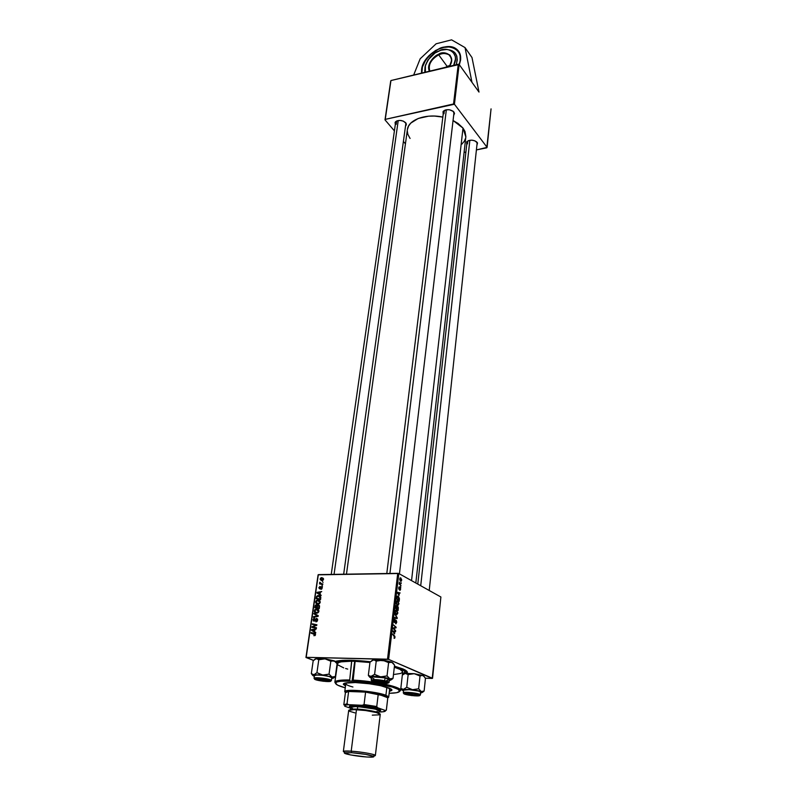 <?xml version="1.0" encoding="UTF-8"?>
<svg xmlns="http://www.w3.org/2000/svg" width="797" height="797" viewBox="0 0 797 797"><rect width="100%" height="100%" fill="white"/><g stroke="black" fill="none" stroke-linecap="round" stroke-linejoin="round"><path stroke-width="1.2" d="M421.593 69.518C422.858 54.794 446.23 40.767 456.292 48.926C459.64 51.446 461.074 55.132 460.596 59.994L459.361 64.786L460.596 59.994L460.347 55.053L459.241 52.223L456.302 48.936L450.405 46.734L443.132 47.272L435.57 50.46L428.846 55.78L423.097 64.238L421.593 69.518L421.523 73.135L421.593 69.518M315.263 658.93L313.181 660.783L316.2 658.631L318.78 659.747L323.452 658.76L326.591 659.149L330.835 661.221L334.202 660.823L335.706 661.869L337.091 663.702L335.348 676.523L331.98 676.992L329.041 674.132L324.349 675.129L321.191 674.74L316.937 672.658L313.888 674.78L311.328 673.595L312.334 674.949L311.328 673.595L313.181 660.783L311.328 673.595L312.703 675.438L311.328 673.595L312.842 675.119L322.755 675.059L331.98 676.992L333.505 677.978L331.662 678.685L334.541 676.892L331.98 676.992L333.425 677.799M402.893 668.912C406.789 670.606 408.134 672.05 406.928 673.246L407.187 671.741L404.487 669.659L394.445 666.153L402.893 668.912M415.815 583.005L465.837 136.875L463.007 128.088L453.065 120.516L458.096 123.465L463.007 128.088L411.541 580.624L463.007 128.088L464.99 131.445L465.866 136.556M407.387 129.612L408.562 126.056L410.784 123.107L418.176 118.494L428.517 116.193L434.295 116.053L442.833 117.099C425.997 113.304 408.213 119.799 407.387 129.602L346.466 574.159M454.141 112.387L453.393 111.64L454.141 112.387L453.662 115.445L454.509 113.443L453.314 111.411L449.388 109.747L445.991 109.837L443.022 111.67L443.192 114.2L443.451 111.112C447.037 108.93 450.534 109.249 453.921 112.058L453.393 111.64L453.911 113.294M477.343 142.693L476.626 141.996L477.343 142.693L476.875 145.482L477.513 143.052L474.922 140.83L471.704 140.142L468.566 140.591L466.604 142.005L466.753 144.436L466.893 141.617C470.389 139.475 473.807 139.734 477.144 142.414L476.626 141.996L477.094 143.45L429.214 590.477M406.062 123.266L405.205 122.339L406.062 123.266L405.514 126.145L406.35 124.76L406.131 123.405L403.322 121.114L400.024 120.407L396.926 120.875L395.093 122.359L395.292 124.641L395.561 121.722C398.958 119.729 402.336 120.068 405.693 122.748L405.803 124.073M443.989 113.732L444.377 110.544L443.989 113.732L443.451 112.048L445.115 110.086L443.451 111.112M467.45 143.888L467.769 141.069L467.45 143.888L466.972 142.414L468.357 140.67L467.52 141.298L467.45 143.888M396.199 124.342L396.667 121.064L396.199 124.342L395.591 122.579L397.125 120.805L395.561 121.722M478.997 92.083L459.142 64.477L454.429 104.228L487.097 147.355L491.052 108.86L486.788 147.824L476.397 149.926L487.097 147.355L454.429 104.228L453.543 103.979L458.265 64.218L390.948 80.547L385.25 119.371L454.429 104.228L459.142 64.477L478.997 92.083L471.993 57.553L465.04 47.601L471.993 57.553L478.997 92.083M425.389 678.217L432.203 678.426L425.389 678.217M388.627 659.378L432.542 678.297L440.89 596.993L398.809 573.521L388.627 659.378L432.203 678.426L440.89 596.993L398.809 573.521L388.627 659.378L387.521 659.189L397.733 573.322L318.342 574.627L306.187 657.326L388.627 659.378M397.703 606.288L398.351 607.653L398.082 610.572L395.501 608.27L396.129 605.59L397.075 606.716L397.703 606.288L397.075 606.716L396.517 605.61L395.81 606.069L395.501 608.27L398.082 610.572L397.703 606.288M399.407 598.686L399.167 601.267L396.607 598.936L397.125 596.345L398.54 596.505L399.407 598.686L398.101 596.176L396.896 596.843L396.607 598.936L399.167 601.267L399.407 598.686M400.612 589.302L399.994 590.388L400.233 588.276L398.849 589.192L399.028 586.911L399.028 588.754L400.064 587.598L400.642 588.784L400.214 587.638L399.058 588.774L399.397 586.891L398.649 587.887L398.988 589.342L400.164 588.226L399.765 590.308L400.612 589.302M400.512 586.433L400.801 587.349L400.512 586.433M400.333 584.4L401.001 585.695L399.148 583.972L399.397 582.228L400.333 584.4L399.397 582.228L399.148 583.972L401.001 585.695L399.626 584.41L400.333 584.4M394.973 637.411L394.595 638.317L393.987 638.138L394.615 636.693L392.463 634.013L394.854 636.295L394.973 637.411L394.376 635.657L392.463 634.013L394.654 637.231L393.987 638.138L394.973 637.411M394.565 633.904L392.821 630.935L395.631 631.443L394.804 631.882L394.565 633.904L394.804 631.882L395.631 631.443L392.821 630.935L394.565 633.904M400.682 577.915L401.668 579.728L401.021 581.372L399.735 579.688L400.542 577.845L399.725 578.801L400.562 581.182L401.658 580.346L400.841 578.014L400.084 577.925L400.682 577.915M400.961 582.567L401.26 583.474L400.961 582.567M394.834 613.989L397.145 618.542L394.346 618.083L394.415 617.486L396.816 617.884L394.834 613.989L396.816 617.884L394.415 617.486L394.346 618.083L397.145 618.542L397.235 617.795L394.834 613.989M396.149 620.235L396.757 622.049L395.97 623.802L396.288 621.022L394.714 622.606L393.977 620.943L394.664 619.319L394.545 621.939L396.149 620.235L394.595 621.969L395.043 619.389L394.007 620.624L394.535 622.567L396.159 620.873L396.418 622.208L395.611 623.712L396.727 622.397L396.149 620.235M394.186 628.863L395.701 630.855L393.1 628.584L393.18 627.966L395.671 627.438L393.539 624.938L396.129 627.199L396.059 627.827L393.569 628.365L394.186 628.863L393.569 628.365L396.059 627.827L396.129 627.199L393.539 624.938L395.671 627.438L393.18 627.966L393.1 628.584L395.701 630.855L394.186 628.863L393.409 628.853L394.186 628.863M399.098 595.309L397.394 592.301L400.144 592.958L399.327 593.337L399.098 595.309L399.327 593.337L400.144 592.958L397.394 592.301L399.098 595.309M397.623 600.769L398.908 603.439L397.922 605.441L396.199 603.08L396.478 601.137L397.404 600.689L396.199 602.094L396.408 603.967L397.504 605.341L398.889 604.016L397.842 600.918L396.786 600.779L397.623 600.769M396.517 610.103L397.823 612.763L396.826 614.786L395.093 612.435L395.372 610.482L396.308 610.014L395.093 611.438L395.302 613.321L396.408 614.696L397.793 613.341L396.767 610.253L395.71 610.103L396.517 610.103M320.085 594.223L321.151 595.489L316.937 593.018L317.037 592.33L321.719 591.563L320.364 592.31L320.085 594.223L320.364 592.31L321.719 591.563L317.037 592.33L316.937 593.018L321.151 595.489L320.085 594.223M318.352 604.913L319.537 605.859L319.248 608.659L314.785 607.742L315.662 605.023L317.326 605.59L318.352 604.913L317.326 605.59L316.05 604.873L315.174 605.6L314.785 607.742L319.248 608.659L319.557 606.477L318.352 604.913M315.532 634.681L313.928 635.747L314.895 634.153L311.059 633.167L311.139 632.579L315.273 633.695L315.532 634.681L314.436 633.306L311.139 632.579L311.059 633.167L314.994 634.631L313.928 635.747L315.532 634.681M313.739 627.129L316.479 627.747L316.399 628.325L311.906 627.349L311.996 626.741L316.15 625.197L312.344 624.4L312.424 623.822L316.907 624.788L312.673 626.95L313.739 627.129L312.673 626.95L316.907 624.788L312.424 623.822L312.344 624.4L316.15 625.197L311.996 626.741L311.906 627.349L316.399 628.325L316.479 627.747L313.739 627.129M316.539 618.382L317.654 619.458L317.037 621.421L315.831 621.809L317.086 620.215L316.578 618.96L314.566 621.062L313.201 620.893L313.749 618.342L314.646 618.093L313.55 619.498L314.028 620.654L316.539 618.382L314.148 620.644L313.51 619.707L314.646 618.093L312.972 619.677L314.227 621.202L316.499 618.95L317.106 620.076L315.861 621.232L316.359 621.75L317.644 620.116L316.539 618.382M313.968 613.262L318.232 615.663L318.123 616.39L313.39 617.207L313.48 616.639L317.535 615.932L313.879 613.869L313.968 613.262L313.879 613.869L317.535 615.932L313.48 616.639L313.39 617.207L318.123 616.39L318.232 615.663L313.968 613.262M316.588 608.938L318.262 609.526L318.93 610.781L318.511 612.305L317.007 613.172L315.134 612.793L314.247 611.289L314.825 609.655L316.588 608.938L314.267 610.821L314.725 612.445L317.156 613.142L318.92 611.319L316.588 608.938L318.242 609.695L316.588 608.938M321.759 577.606L323.462 578.532L323.004 580.306L321.34 580.565L320.165 579.329L320.553 578.114L321.759 577.606L320.185 578.921L322.297 580.624L323.562 579.299L321.759 577.606L323.383 578.413L321.759 577.606M314.656 631.613L315.732 632.928L311.478 630.317L311.577 629.61L316.309 628.903L314.935 629.65L314.656 631.613L314.935 629.65L316.309 628.903L311.577 629.61L311.478 630.317L315.732 632.928L314.656 631.613M317.903 599.922L319.577 600.49L320.255 602.004L319.617 603.488L317.973 604.146L316.24 603.588L315.572 602.263L316.15 600.629L317.903 599.922L315.592 601.795L316.05 603.399L318.441 604.096L320.235 602.273L317.903 599.922L319.547 600.689L317.903 599.922M320.802 597.162L320.553 599.623L316.1 598.736L316.529 596.545L317.595 595.638L319.567 595.718L320.802 597.162L317.943 595.548L316.459 596.704L316.1 598.736L320.553 599.623L320.802 597.162M322.297 587.987L320.912 589.342L321.689 587.299L319.846 588.844L318.88 587.927L320.095 586.423L319.507 588.256L321.53 586.682L322.297 587.987L321.53 586.682L319.687 588.306L319.926 586.443L318.9 587.698L319.677 588.863L321.41 587.25L321.888 587.967L320.912 589.342L322.297 587.987M321.958 585.436L322.506 586.114L321.958 585.436M322.506 581.68L323.054 582.358L322.506 581.68M321.54 583.683L322.825 583.952L322.745 584.51L319.517 583.892L320.264 583.464L319.826 582.199L321.54 583.683L319.826 582.199L320.264 583.464L319.517 583.892L322.745 584.51L322.825 583.952L321.54 583.683M318.093 574.836L305.948 657.485L313.51 660.424L306.187 657.326L387.521 659.189L397.733 573.322L398.809 573.521L318.093 574.836L305.948 657.485L318.093 574.836M464.093 152.426L465.896 152.058L464.093 152.426M390.699 81.065L385.001 119.859L394.405 130.887L385.001 119.859L385.25 119.371L453.543 103.979L458.265 64.218L459.142 64.477L390.948 80.547L385.001 119.859L390.699 81.065M403.402 141.438L405.444 143.829L403.402 141.438M407.297 130.947L407.855 134.324L410.066 138.459M461.812 144.177L464.223 141.348L465.597 138.21M476.108 141.468L476.626 141.996L476.108 141.468M452.756 110.992L453.393 111.64L452.756 110.992M370.406 661.749L350.989 660.245L342.312 660.364L335.178 661.41C341.863 659.727 353.609 659.836 370.406 661.749M321.948 580.644L321.789 580.077L321.948 580.644M322.068 580.086L320.593 578.931L321.43 578.174L323.522 579.489L322.068 580.086L322.805 580.445L322.068 580.086L323.004 579.668L322.944 578.652L321.022 578.323L320.703 579.499L322.068 580.086M316.369 613.182L314.725 612.445L316.379 613.182M314.785 611.06L314.267 610.821L314.785 611.06M317.555 609.775L318.441 609.705L317.555 609.775M316.758 612.624L315.144 611.996L314.805 610.841L316.07 609.546L318.89 611.508L316.758 612.624L317.595 613.003L316.758 612.624L317.993 612.096L318.382 610.861L317.495 609.735L315.941 609.575L314.855 611.488L316.758 612.624M314.387 617.037L313.48 616.639L314.387 617.037M317.246 616.539L316.299 616.121L317.246 616.539M318.152 616.211L317.535 615.932L318.152 616.211M318.162 616.131L313.879 613.869L315.602 614.178L318.162 616.121M316.738 621.62L315.861 621.232L316.738 621.62M316.798 621.59L316.01 621.242L316.798 621.59M317.126 621.341L316.558 621.092L317.126 621.341M317.614 620.295L317.106 620.076L317.614 620.295M313.49 619.907L312.972 619.677L313.49 619.907M314.715 620.953L314.028 620.654L314.715 620.953M314.994 620.674L314.466 620.445L314.994 620.674M315.622 619.697L315.094 619.458L315.622 619.697M313.629 627.717L311.996 626.741L313.629 627.717M314.526 626.303L313.849 626.004L314.526 626.303M315.861 625.775L315.204 625.486L315.861 625.775M316.698 625.436L316.15 625.197L316.698 625.436M314.058 624.778L312.424 623.822L316.857 625.137L314.058 624.778M314.337 627.667L316.429 628.086L314.337 627.667M315.024 635.617L313.958 635.159L315.024 635.617M315.114 635.548L314.347 635.219L315.114 635.548M315.502 634.85L314.994 634.631L315.502 634.85M312.773 633.545L311.139 632.579L315.403 633.854L312.773 633.545M315.194 633.625L314.436 633.306L315.194 633.625M315.771 632.639L311.478 630.317L315.771 632.639M312.504 630.009L311.577 629.61L312.504 630.009M314.157 631.294L312.016 630.048L314.895 629.949L314.387 629.73L314.157 631.294L314.666 631.513L314.387 629.73L312.016 630.048L314.157 631.294M315.482 606.577L314.984 606.348L315.482 606.577M315.642 605.81L315.174 605.6L315.522 606.308L316.26 605.411L317.565 606.049L316.857 605.72L317.415 606.876L316.907 606.647L316.778 607.563L315.383 607.274L318.421 608.31L315.383 607.274L315.522 606.308L315.383 607.274L318.421 608.31L316.778 607.563L316.738 605.581L315.642 605.82M317.176 605.242L316.319 604.853L317.176 605.242M317.694 605.76L317.475 606.467L318.262 605.481L319.467 607.145L318.959 606.916L318.8 607.981L317.296 607.673L319.268 608.49L317.296 607.673L317.475 606.467L317.296 607.673L319.308 608.211L318.87 605.79L317.684 605.77M317.614 604.126L316.05 603.399L317.614 604.126M317.664 604.126L317.296 603.478L317.664 604.126M316.11 602.034L315.592 601.795L316.11 602.034M318.9 600.759L319.786 600.699L318.9 600.759M318.073 603.578L316.469 602.96L316.13 601.815L317.405 600.52L320.195 602.462L318.073 603.578L318.9 603.957L318.073 603.578L319.298 603.05L319.697 601.815L318.8 600.709L317.256 600.549L316.18 602.452L318.073 603.578M321.181 595.319L316.937 593.018L318.641 593.357L321.181 595.319M317.834 592.719L317.037 592.33L317.834 592.719M319.597 593.924L317.475 592.749L320.314 592.639L319.816 592.4L320.095 594.163L319.816 592.4L317.475 592.749L319.597 593.924M316.798 597.62L316.299 597.391L316.798 597.62M316.937 596.923L318.332 596.066L320.723 598.467L320.215 598.228L320.115 598.955L316.708 598.268L320.573 599.483L316.708 598.268L316.817 597.451L316.708 598.268L320.613 599.195L319.637 596.415L317.973 596.086L316.937 596.923M319.507 596.335L318.441 595.498L320.394 596.286L319.517 596.335M321.669 589.132L320.942 588.784L321.669 589.132M322.327 587.648L321.789 587.389M320.294 588.604L319.687 588.306L320.294 588.604M321.44 587.25L320.882 586.971L321.44 587.25M322.118 586.971L321.53 586.682L322.118 586.971M321.211 584.221L319.597 583.334L321.888 584.261L320.264 583.464L321.888 584.261L321.301 583.633L321.888 584.261L321.211 584.221M320.165 582.826L319.647 582.577L320.165 582.826M400.771 580.704L399.705 578.961L400.732 578.562L401.419 580.216L400.134 580.704L401.16 580.744L401.399 579.728L400.323 578.403L400.004 579.608L400.771 580.704M394.385 617.725L396.089 617.735L394.385 617.725M394.366 617.874L396.816 617.884L394.366 617.874M395.91 620.833L395.322 620.833M395.312 620.873L395.85 620.873L395.312 620.873M394.176 622.178L395.212 622.188L394.176 622.178M394.535 619.379L395.043 619.389L394.535 619.379M394.704 619.956L394.146 619.946M395.362 627.199L396.129 627.199L395.362 627.199M393.788 627.807L396.059 627.827L393.788 627.807M393.14 628.255L394.366 628.265L393.14 628.255M392.772 631.403L395.631 631.443L392.772 631.403M394.286 633.436L393.07 631.523L394.475 631.812L393.818 633.426L394.475 631.812L393.07 631.523L394.286 633.436M393.588 635.647L394.376 635.657L393.588 635.647M397.852 592.968L400.144 592.958L397.852 592.968M398.829 594.831L397.324 592.898L399.008 593.257L398.39 594.831L399.008 593.257L397.633 592.888L398.829 594.831M397.275 596.176L398.101 596.176L397.275 596.176M398.938 600.41L396.647 598.627L396.846 597.073L398.221 596.873L398.938 600.41L398.231 600.41L398.938 600.41L398.948 597.969L397.474 596.694L396.976 598.617L398.938 600.41M397.583 604.764L396.298 603.608L396.179 602.273L397.524 601.337L398.58 603.807L396.836 604.764L398.48 604.265L398.43 602.522L397.215 601.257L396.517 602.98L397.583 604.764M396.796 606.716L396.677 608.669L395.541 607.942L396.527 606.238L395.88 607.942L396.677 608.669L395.95 608.669L397.125 607.703L396.796 606.706M397.384 606.866L396.986 608.938L397.852 609.715L396.248 608.938L396.986 608.938L397.623 606.866L397.852 609.715L397.125 609.715L397.852 609.715L397.902 607.204L396.816 606.866M396.488 614.108L395.192 612.963L395.073 611.618L396.428 610.671L397.484 613.142L395.72 614.108L397.155 613.989L397.444 612.245L395.96 610.612L395.412 612.325L396.488 614.108M420.168 58.789L436.118 43.785L451.58 39.85L465.04 47.601L471.963 82.31L465.04 47.601L451.58 39.85L436.118 43.785L420.168 58.789L413.663 75.038L420.168 58.789M445.513 67.317L447.177 66.42L438.689 54.854C430.888 59.506 427.949 64.926 429.872 71.112C426.505 64.517 434.933 55.88 438.689 54.854L438.48 54.355C434.574 55.401 425.827 64.457 429.453 71.212L428.597 67.058L429.732 62.903L434.245 57.105L438.48 54.355L438.689 54.854C442.773 53.05 446.19 53.01 448.94 54.744L450.893 57.065M447.167 66.41L449.906 65.434L447.167 66.41L438.689 54.854C441.677 53.1 445.095 53.06 448.94 54.744C452.138 57.603 452.317 61.479 449.478 66.35M421.862 73.055C420.906 61.489 432.651 51.407 438.24 49.324L443.859 47.392L449.249 46.943L453.961 48.029L456.512 49.573L459.211 52.971L460.148 55.84L460.148 60.781L459.152 64.497C465.548 46.933 445.015 43.865 438.24 49.324L431.227 53.897L425.678 60.094L422.42 67.018L421.862 73.055M425.389 60.522C422.709 64.537 421.474 68.721 421.673 73.095M424.771 70.006L424.771 70.933M425.379 72.198L425.12 66.51C428.338 58.281 432.612 53.23 437.961 51.367L439.874 50.58C446.619 46.296 460.586 52.612 453.662 65.334L455.456 59.117L455.316 56.557L453.284 52.373L449.269 49.932L446.699 49.484L440.94 50.221L435.072 52.981L427.959 59.934L425.379 65.434L425.379 72.198M450.684 50.211L454.957 52.801L456.791 55.999L457.269 59.974L456.203 64.726C458.444 56.119 456.023 51.147 448.91 49.832M449.498 66.35L451.68 60.233L450.056 55.142L445.085 52.941L438.48 54.355C443.471 49.862 457.01 55.182 449.498 66.35M438.36 49.275L438.28 49.205C445.503 45.997 451.56 45.977 456.452 49.155L458.753 51.436L456.452 49.155C451.072 46.395 445.941 46.067 441.04 48.189M445.822 67.237L448.024 66.041M351.756 661.211L355.133 661.291L352.692 680.1C373.723 680.887 402.077 687.064 400.602 690.391L399.636 691.378L400.303 689.614C398.271 686.157 371.93 680.827 352.692 680.1L352.971 681.076C371.741 681.804 397.424 686.984 399.436 690.351C400.582 692.155 397.145 693.141 389.135 693.29L396.587 692.713L399.646 691.358L398.201 689.385L392.343 687.074L371.043 682.77L349.614 680.957L351.626 661.082L369.947 662.496L355.133 661.291L353.061 681.186L340.967 681.206L336.992 681.953L335.527 683.109L337.539 685.121L345.25 687.831C337.52 685.709 334.441 683.916 335.995 682.451C337.649 681.335 342.192 680.837 349.614 680.957L351.756 661.211C342.65 661.191 337.848 662.048 337.35 663.801L338.864 662.486L341.305 661.839L351.756 661.211M354.695 661.171L352.075 681.315L354.695 661.171M343.557 683.756L345.599 685.161L343.557 683.756M345.5 685.968L343.348 684.145C343.776 682.88 347.771 682.352 355.313 682.551L369.27 683.756L380.677 685.709L390.749 688.897L391.795 690.431L389.354 691.427L391.885 690.192C393.021 687.652 370.754 682.949 355.313 682.551L344.772 683.168L343.377 684.394L345.5 685.968M352.264 660.285L370.047 662.108L352.264 660.285M394.385 666.681C401.519 668.733 405.055 670.576 405.025 672.21L402.455 673.963L404.866 672.638L404.338 670.885L400.811 668.852L394.385 666.681M352.922 686.994C348.199 685.749 345.828 684.633 345.808 683.647L347.183 682.73L345.808 683.647M400.602 690.391L402.684 671.941C402.744 670.556 399.955 668.992 394.316 667.238L400.084 669.42L402.684 671.722M389.554 689.315L388.508 687.871L389.623 689.106M336.105 662.327C338.586 661.111 343.955 660.583 352.204 660.743L341.863 661.032L336.105 662.327M402.605 672.22L400.652 673.465L394.405 674.411M347.721 669.101L345.619 668.494M343.706 667.876L337.798 664.867M337.43 664.319L334.85 682.202C335.328 680.598 340.15 679.861 349.295 679.98C341.684 679.861 337.021 680.379 335.328 681.525L335.547 683.398L334.85 682.202M389.444 690.63L391.775 689.764L389.444 690.63M348.877 685.759L347.881 685.35M385.489 682.252L376.881 681.505L385.489 682.252L385.539 682.76L382.849 682.969C377.609 682.561 374.819 681.923 374.49 681.037L377.28 680.768C381.534 681.046 384.343 681.594 385.698 682.421L380.747 682.82L374.411 681.126L379.402 680.917L385.041 682.033L383.337 682.292L385.997 682.182M446.34 109.767L389.922 573.451L446.34 109.767M371.94 660.474L373.295 659.966L369.987 662.177L368.344 675.338L369.987 662.177L372.468 660.225L374.102 659.946L376.224 661.121L382.62 660.185L388.607 662.636L391.795 662.217L387.96 661.082L388.607 662.636L390.998 662.008L393.26 663.343L394.565 665.166L393.031 678.347L392.244 678.745L389.843 678.835L387.033 675.906L382.261 676.932L379.013 676.543L374.59 674.392L371.243 676.573L368.344 675.338L369.788 677.261L371.243 676.573L376.473 676.484L387.133 678.008L391.108 679.612L389.285 680.538M376.373 682.391L372.847 681.146C373.504 680.16 377.16 680.22 383.815 681.345L387.372 682.69L384.433 683.298L377.658 682.64L372.787 681.056L376.911 680.469L383.815 681.345C386.525 681.953 387.671 682.481 387.272 682.929C385.349 683.527 381.723 683.358 376.373 682.391L376.373 682.391M388.996 682.591C389.285 682.053 387.86 681.425 384.722 680.728L384.403 681.266C393.927 683.228 384.812 684.454 375.795 682.471L385.11 683.517L388.508 682.81L384.403 681.266L374.988 680.21L371.651 680.927L375.795 682.471C366.261 680.538 375.188 679.243 384.403 681.266L384.722 680.728L388.996 682.591M371.571 677.43C373.225 676.444 377.718 676.593 385.061 677.878L389.394 679.632L385.061 677.878L384.722 680.728L385.061 677.878L372.787 676.902L371.561 677.44L371.213 680.259C372.876 679.293 377.38 679.442 384.722 680.728C377.878 679.502 373.394 679.303 371.282 680.13M369.947 676.972L369.34 676.145L380.607 676.862L389.843 678.835L387.033 675.906L388.607 662.636L387.033 675.906L380.607 676.862L374.59 674.392L376.224 661.121L374.59 674.392L369.947 676.972L371.452 678.347L369.669 677.141M391.337 679.791L393.031 678.347L394.565 665.166L391.795 662.217L393.051 663.044M371.88 660.544L374.102 659.946L376.224 661.121L382.62 660.185L388.607 662.636L387.96 661.082L373.295 659.966L385.389 660.583L391.038 661.928L393.1 663.164M386.854 680.269L388.119 680.17M371.86 677.848L372.458 678.177M373.375 678.516L373.883 678.675M371.213 680.279L384.453 681.246L389.066 682.461L389.394 679.622M369.34 676.145L368.344 675.338L368.991 676.304M392.184 679.134L393.031 678.347L389.843 678.835L391.078 679.572L389.643 680.489L390.49 680.249M319.717 678.865L317.256 679.074L317.963 679.791L325.555 681.027C320.394 680.618 317.604 679.98 317.206 679.114L319.717 678.865C323.941 679.154 326.74 679.711 328.125 680.528L325.555 681.027L328.025 680.817L327.348 680.11L319.717 678.865M334.053 574.368L398.231 120.516L334.053 574.368M327.876 680.339L328.444 680.269M312.842 675.119L314.307 676.434L312.703 675.438L313.888 674.78L322.755 675.059L331.98 676.992L329.041 674.132L330.835 661.221L329.041 674.132L322.755 675.059L316.937 672.658L318.78 659.747L316.937 672.658L314.636 674.541L312.404 674.501M329.749 680.817L322.885 681.046L315.542 679.084C314.835 677.619 329.858 679.452 329.749 680.817L329.649 681.017C328.653 682.063 316.279 680.449 315.602 679.193L317.435 678.556L322.406 678.845L329.749 680.817M331.393 680.518L330.855 680.957C331.512 682.611 314.476 680.528 314.436 678.944L322.915 681.216L328.623 681.545L330.855 680.957L322.377 678.675L316.628 678.337L314.436 678.944C313.6 677.251 330.984 679.373 330.855 680.957L331.393 680.518L322.845 678.715L314.028 678.327C313.809 676.653 331.572 678.905 331.393 680.518L331.771 677.769L331.393 680.518C331.582 678.934 314.148 676.683 314.038 678.287M314.028 678.327L314.426 675.567C314.207 673.873 331.95 676.125 331.771 677.769L329.061 676.494L322.815 675.338L316.738 674.989L314.436 675.647M334.541 676.892L333.485 678.127L335.348 676.523L337.091 663.702L334.202 660.823L335.587 661.63L325.037 658.84L334.202 660.823L330.835 661.221L325.037 658.84L316.2 658.631L325.037 658.84L318.78 659.747L316.907 658.611L315.064 659.109M416.901 694.725L417.498 694.635M409.23 693.39C413.284 693.659 415.924 694.167 417.18 694.914L414.32 695.402L417.2 695.114L415.267 694.187L406.988 693.46L406.58 694.018L408.333 694.615L414.32 695.402C409.379 695.014 406.749 694.426 406.42 693.639L409.23 693.39M469.851 140.252L420.716 585.735L469.851 140.252M403.82 673.854L405.215 673.405L402.326 675.099L403.71 674.003M421.962 691.706L421.224 691.537L422.37 692.444L424.134 691.009L421.224 691.537L418.644 688.777L420.019 676.025L422.191 675.378L423.615 675.986L425.459 678.347L424.134 691.009L421.962 691.706M418.774 695.253L418.684 695.373C417.758 696.389 405.534 694.934 404.856 693.719L407.008 693.081L412.039 693.39L418.774 695.253L411.531 695.392L404.796 693.549C404.727 692.204 419.501 694.008 418.774 695.253M403.601 690.172L403.302 692.922L414.051 693.49L420.388 694.924L420.577 691.975L418.415 691.059L409.14 689.644L403.611 690.152C403.491 688.508 421.284 690.64 420.677 692.204L420.388 694.894C420.836 693.36 403.172 691.258 403.302 692.872L403.71 693.41C403.621 691.866 420.716 693.948 419.86 695.382L420.378 694.954L419.86 695.382L412.079 693.231L403.71 693.41L411.491 695.552L419.86 695.382C419.79 696.897 403.033 694.854 403.71 693.41L403.302 692.892C403.182 691.248 420.995 693.39 420.388 694.924L420.378 694.964M420.776 693.021L422.37 692.444L420.776 693.021M424.054 676.384L422.191 675.378L420.019 676.025L414.261 673.674L422.918 675.567L414.261 673.674L408.154 674.581L406.739 687.323L408.154 674.581L405.215 673.405L414.261 673.674L405.215 673.405L408.154 674.581L412.707 673.604L415.795 673.983L420.019 676.025L418.644 688.777L412.517 689.694L419.68 691.029L422.37 692.444L424.134 691.009L423.297 691.756L424.134 691.009L425.459 678.347L424.034 676.314M400.801 688.608L401.897 690.013L400.801 688.608M402.037 689.754L403.511 691.009L401.897 689.943L403.421 689.365L400.821 688.409L402.037 689.754L412.517 689.694L406.739 687.323L403.421 689.365L401.319 688.787M412.517 689.694L421.224 691.537L418.644 688.777L412.517 689.694L406.739 687.323L403.421 689.365L412.517 689.694M345.45 692.882L345.739 692.194L348.628 691.477C352.643 691.099 358.301 691.318 365.594 692.125L348.628 691.477L365.594 692.125L385.12 696.06L380.289 694.635L387.79 697.764L385.12 696.06L385.917 695.273C377.13 691.637 347.492 688.747 345.071 691.268L345.41 692.633L344.742 691.716C343.925 688.548 376.353 691.318 385.917 695.273L386.854 687.303L385.917 695.273L388.677 697.196L387.8 697.913L388.468 696.668L385.917 695.273L385.12 696.06L387.76 698.042M344.702 706.212L350.57 708.244L344.702 706.212L344.842 705.335L348.528 704.678L347.024 703.781L348.628 691.477L365.594 692.125L364.05 704.528L362.296 705.285L348.528 704.678L345.101 705.215L344.702 706.212M386.366 710.137L385.479 710.794L386.366 710.137L387.79 697.764L386.356 709.997L385.349 710.496C385.887 711.293 384.473 711.781 381.115 711.96L378.964 711.851L383.247 711.771L385.349 710.496L377.579 707.706L376.752 706.541L378.246 694.167L387.79 697.764L386.356 709.997L385.349 710.496L377.579 707.706L370.366 706.351L348.528 704.678L347.024 703.781L348.628 691.477L345.42 692.633L343.806 704.827L347.024 703.781L343.806 704.827M378.246 694.167L365.594 692.125L364.05 704.528L376.752 706.541L378.246 694.167M376.752 706.541L364.05 704.528L362.296 705.285L377.579 707.706L376.752 706.541M372.807 755.994C375.068 755.925 375.815 755.646 375.068 755.138C370.784 753.484 362.824 752.159 351.198 751.163L351.686 752.717C362.376 753.633 369.688 754.849 373.644 756.363C374.57 757.12 372.209 757.329 366.54 756.981L350.351 754.889L344.473 752.966L351.686 752.717L365.703 754.39L373.803 756.483L372.368 757.11L366.54 756.981C356.229 756.333 341.634 753.524 344.802 752.766L351.686 752.717L351.198 751.163C361.32 751.78 376.025 754.43 375.357 755.496L374.162 755.915M380.159 710.745L380.567 709.918C376.642 707.856 368.792 706.401 357.006 705.544L357.305 706.511C368.493 707.328 375.955 708.712 379.691 710.655L378.993 711.532L379.761 710.735L376.224 709.24L357.305 706.511L357.006 705.544L372.03 707.318L378.714 708.981L380.707 710.406M350.381 709.768C350.78 709.171 353.121 708.961 357.395 709.131L357.166 709.719L357.395 709.131C369.061 710.047 376.184 711.432 378.774 713.305L379.073 710.914C379.691 709.599 366.71 706.999 357.704 706.66L357.395 709.131L357.704 706.66C353.27 706.481 350.929 706.72 350.69 707.377L350.371 709.768C351.547 709.111 353.878 708.902 357.395 709.131C361.151 709.011 378.485 711.492 378.774 713.305M375.357 755.496L380.259 714.381C380.956 712.956 366.49 710.077 356.478 709.679L351.198 751.163L356.478 709.679C351.557 709.479 348.956 709.738 348.688 710.456L343.348 751.501C343.597 750.973 346.217 750.854 351.198 751.163L343.726 751.232L344.404 752.209L343.348 751.501M354.954 712.877L349.584 711.273M348.707 710.376L353.958 709.609L365.504 710.516L376.433 712.558L380.259 714.391M379.681 714.829L372.289 715.148M349.375 706.71L350.76 705.684L357.006 705.544L349.485 706.042L349.973 707.128M350.61 707.995L349.913 707.208L351.367 706.64L357.305 706.511L350.152 706.979L350.61 707.995M376.064 711.671L377.549 711.542M379.073 710.924L375.626 709.24L365.813 707.397L355.442 706.59L350.7 707.308M350.829 707.686L352.653 708.603M405.175 670.905L406.928 673.246M454.041 112.228L399.436 573.87M405.932 123.067L343.666 574.209M417.777 584.101L467.072 141.527M467.52 141.298L466.893 141.617M321.47 577.626L323.084 578.433M322.317 580.067L322.924 580.365M316.01 608.998L317.664 609.745M317.136 612.584L317.824 612.893M316.24 621.212L316.917 621.511M314.148 620.644L314.765 620.913M316.23 618.412L317.505 618.98M314.516 635.209L315.184 635.478M316.05 604.873L317.276 605.441M318.133 604.933L319.408 605.531M317.365 599.972L319.009 600.739M318.431 603.548L319.109 603.857M317.943 595.548L319.587 596.325M321.161 588.764L321.769 589.053M319.796 588.296L320.344 588.555M321.39 586.702L322.197 587.09M400.841 578.014L399.984 578.024M400.632 580.614L400.074 580.624M396.258 620.305L395.631 620.305M393.848 628.564L393.11 628.564M398.331 596.325L397.135 596.325M397.842 600.918L396.637 600.918M397.344 604.614L396.727 604.614M396.627 605.68L396.019 605.68M397.803 606.358L397.275 606.358M396.767 610.253L395.541 610.253M396.229 613.949L395.601 613.949M438.25 49.215C427.262 55.262 421.723 63.222 421.643 73.105M451.192 57.862L448.94 54.744C452.168 57.394 452.298 61.279 449.329 66.39M424.811 71.561L425.03 67.048M449.847 65.543L447.256 66.49M405.265 670.078L405.025 672.21M400.303 689.614L399.436 690.351M335.995 682.451L335.328 681.525M386.216 681.993L385.698 682.421M386.794 573.501L443.451 112.048M374.092 680.499L374.49 681.037M373.534 680.578L372.847 681.146M386.734 682.202L387.272 682.929M391.078 679.572L391.925 678.855M316.837 678.586L317.206 679.114M395.591 122.579L331.243 574.418M328.623 680.13L328.125 680.528M331.781 677.829L331.403 680.588M316.25 678.665L315.602 679.193M329.171 680.349L329.649 681.017M406.052 693.131L406.42 693.639M423.008 691.557L422.29 692.165M405.454 693.221L404.856 693.719M418.216 694.735L418.684 695.373M387.591 697.405L388.468 696.668M389.713 688.369L388.677 697.196M345.898 682.909L344.742 691.716M345.071 691.268L345.739 692.194M344.165 704.399L344.842 705.335M375.068 755.138L373.644 756.363M380.567 709.918L379.691 710.655M349.485 706.042L350.152 706.979M343.726 751.232L344.802 752.766"/></g></svg>
